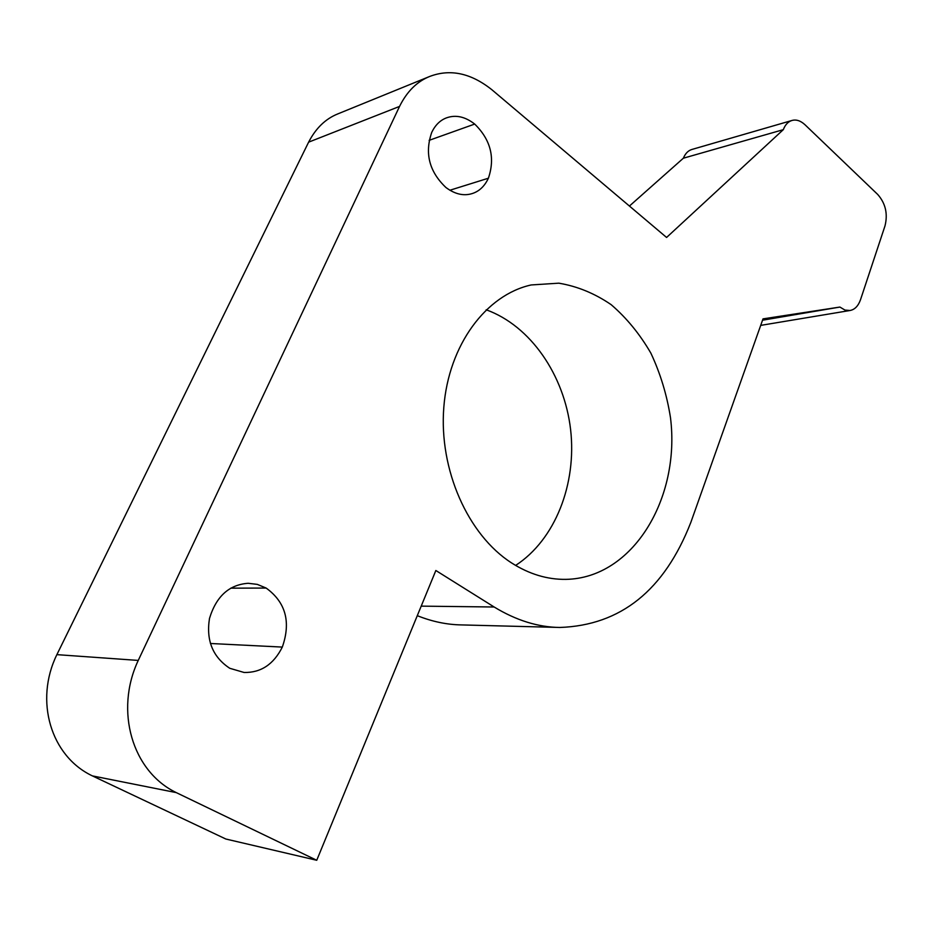 <?xml version="1.0" encoding="UTF-8"?>
<svg xmlns="http://www.w3.org/2000/svg" width="933" height="933" viewBox="0 0 933 933"><rect width="100%" height="100%" fill="white"/><g stroke="black" fill="none" stroke-linecap="round" stroke-linejoin="round"><path stroke-width="1.4" d="M839.898 307.062L844.983 310.083L850.045 310.491C854.733 309.616 858.22 306.047 860.494 299.773L884.997 225.891C887.983 213.867 885.557 203.394 877.731 194.472L804.899 124.66C800.514 120.672 796.211 119.284 791.965 120.474C788.163 121.582 785.271 124.649 783.288 129.675L666.582 237.46L491.866 89.731C470.908 73.066 450.184 68.645 429.693 76.459C416.981 81.533 406.928 91.527 399.546 106.42L138.247 660.424C114.456 710.853 132.276 771.521 176.267 792.607L316.742 860.273L435.851 570.506L494.152 606.998C516.194 620.398 538.084 627.221 559.847 627.466C620.725 625.355 664.401 590.286 690.886 522.258L763.007 318.876L839.898 307.062L762.541 320.206M417.284 615.675C432.119 621.6 446.825 624.678 461.38 624.912L558.319 627.419M783.288 129.675L683.364 158.202L629.425 206.053M791.965 120.474L692.006 149.432C688.227 150.528 685.347 153.444 683.364 158.202M429.693 76.459L337.851 113.884C325.547 118.806 315.809 128.229 308.613 142.166L56.878 654.639C34.229 700.776 50.814 756.29 92.402 775.894L225.856 839.024L316.742 860.273M445.904 187.486C454.837 194.146 463.538 196.198 471.981 193.632C479.13 191.44 484.6 186.297 488.391 178.215C495.306 157.887 490.746 139.833 474.699 124.066C465.182 116.66 455.829 114.572 446.639 117.815C440.318 120.124 435.361 124.94 431.781 132.264C424.492 153.187 429.192 171.59 445.904 187.486M229.763 668.285L244.073 672.471C260.878 672.833 273.637 664.366 282.314 647.082C291.096 621.949 285.708 602.275 266.15 588.058L257.321 584.385L248.19 583.288C229.133 584.641 216.234 596.362 209.493 618.439C205.983 640.411 212.736 657.03 229.763 668.285M511.517 562.891C529.093 574.11 547.193 579.603 565.841 579.37C632.866 578.262 680.647 498.292 670.477 417.611C666.897 394.881 660.354 373.41 650.884 353.175C639.863 334.142 626.626 317.966 611.15 304.659C594.694 293.405 577.235 286.244 558.774 283.177L531.204 284.95C486.151 294.84 448.668 344.79 443.816 407.255C438.825 469.649 467.934 534.936 511.517 562.891M515.599 565.433C555.252 539.706 576.862 483.97 570.599 429.553C564.313 375.136 530.597 325.804 486.163 309.779M494.152 606.998L421.203 606.135M399.546 106.42L308.613 142.166M138.247 660.424L56.878 654.639M176.267 792.607L92.402 775.894M488.391 178.215L449.869 190.25M474.699 124.066L429.122 140.347M282.314 647.082L210.415 643.49M266.15 588.058L230.766 588.163M850.045 310.491L760.698 325.384"/></g></svg>
